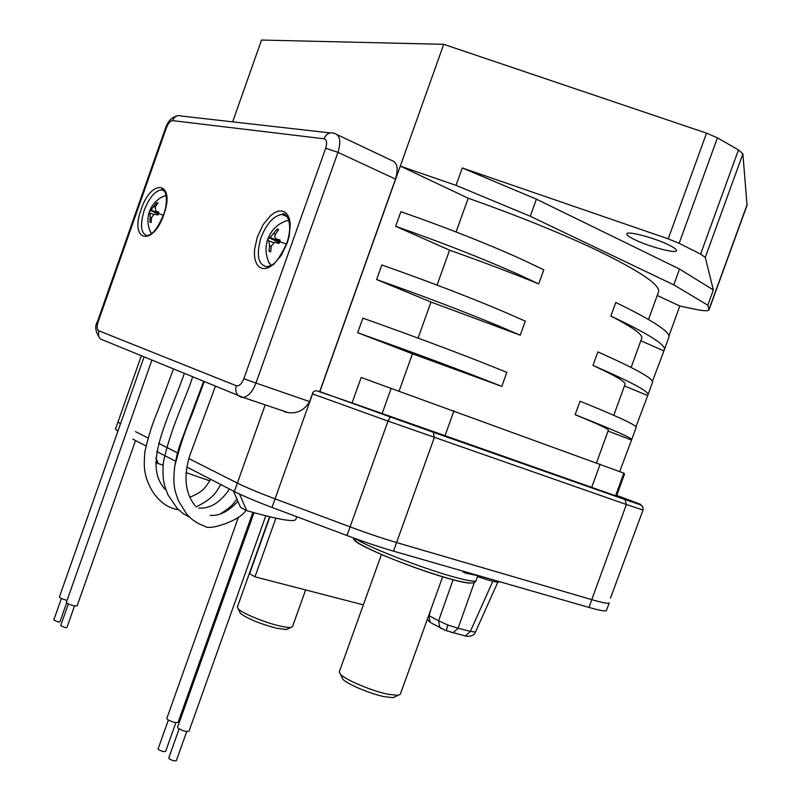 <?xml version="1.0" encoding="UTF-8"?>
<svg xmlns="http://www.w3.org/2000/svg" width="801" height="801" viewBox="0 0 801 801"><rect width="100%" height="100%" fill="white"/><g stroke="black" fill="none" stroke-linecap="round" stroke-linejoin="round"><path stroke-width="1.2" d="M615.609 495.779L616.69 495.579L624.54 473.992L623.839 473.131L361.171 377.511L352.08 402.943L615.609 495.779L623.839 473.131M352.08 402.943L316.445 390.688L314.282 391.168L312.891 392.51L309.607 401.591C304.61 410.012 297.531 413.706 288.36 412.665L284.075 411.664M616.75 495.408L640.44 504.26L640.53 504.83L625.02 499.574L433.251 432.24L434.322 437.526L396.585 542.547C382.558 538.412 367.058 533.186 350.087 526.878L275.053 498.843C258.533 492.635 245.977 487.378 237.366 483.083L188.876 458.593L237.366 483.083C245.977 487.378 258.533 492.635 275.053 498.843L350.087 526.878C367.058 533.186 382.558 538.412 396.585 542.547L591.789 599.649C602.913 602.863 608.72 603.954 609.211 602.923C608.72 603.954 602.913 602.863 591.789 599.649L626.382 504.5L387.994 421.076L390.257 416.941L319.028 391.319M118.047 421.767L120.45 423.949L118.047 421.767M135.449 431.619L148.035 437.977L135.449 431.619M158.698 443.353L166.658 447.379L158.698 443.353M167.309 447.709L177.472 452.835M648.53 319.479L658.392 292.295C661.226 285.597 640.98 271.679 597.626 250.563C561.461 233.401 518.317 215.94 468.195 198.197L400.28 166.107L319.849 391.609M668.915 336.009L679.809 306.032L694.517 309.136C703.288 310.968 708.124 311.219 709.005 309.887L707.834 305.191L673.781 284.866L530.262 216.24L456.029 185.361L400.28 166.107L443.724 44.315L261.526 40.05L232.65 121.842M709.035 309.787L747.053 205.296L742.877 153.912L738.472 149.907L717.416 137.852L706.542 133.146L443.724 44.315M631.138 367.439L641.681 338.372C643.423 334.988 633.15 327.549 610.853 316.045C648.83 334.037 666.642 345.331 664.289 349.927L652.414 381.426M613.776 415.298L625 384.37C626.302 382.187 615.639 375.869 592.98 365.426C631.398 382.087 649.721 391.909 647.959 394.883L635.954 426.773M596.515 462.878L608.339 430.277C609.221 429.286 598.157 424.099 575.148 414.708C613.997 430.057 632.83 438.397 631.659 439.749L619.724 471.449M456.099 231.96L468.195 198.197M543.789 269.807L538.713 283.884C510.898 272.59 481.181 261.356 449.571 250.172L395.654 226.303L400.87 211.674C446.678 227.724 486.878 243.564 521.481 259.204L543.789 269.807M437.066 285.096L449.571 250.172M525.296 321.131L520.229 335.188L430.988 302.047L376.64 279.559L381.847 264.971C427.564 281.091 467.864 296.53 502.748 311.259L525.296 321.131M418.072 338.112L430.988 302.047M501.786 386.392L506.843 372.355L484.064 363.203C448.9 349.376 408.5 334.357 362.863 318.147L357.657 332.705C403.273 348.936 443.704 363.844 478.948 377.431L501.786 386.392L412.445 353.812L357.657 332.705M399.108 391.038L412.445 353.812M679.809 306.032L657.241 295.469M705.26 257.431L713.371 289.972L679.528 269.046L536.4 199.149L462.257 167.95L668.224 238.848L679.158 243.314L700.625 254.107L705.26 257.431L742.877 153.912M707.834 305.191L713.371 289.972M673.781 284.866L679.528 269.046M530.262 216.24L536.4 199.149M456.029 185.361L462.257 167.95M669.546 245.316C655.709 238.197 627.083 230.548 626.823 233.822C626.512 234.943 628.925 236.786 634.072 239.359C647.859 246.348 675.914 253.907 676.475 250.683C676.815 249.612 674.512 247.829 669.546 245.316M664.419 349.556L668.775 337.581C671.288 332.535 653.616 320.841 615.769 302.488L610.853 316.045M663.568 350.738L640.82 340.745M575.148 414.708L580.034 401.211C618.762 416.91 637.456 425.661 636.124 427.454L631.709 439.639M592.98 365.426L597.876 351.899C636.174 368.921 654.357 379.143 652.435 382.558L648.049 394.643M647.358 395.374L624.43 385.942M631.168 439.929L608.059 431.048M395.654 226.303C441.431 242.373 481.661 258.102 516.335 273.491L538.713 283.884M376.64 279.559C422.337 295.709 462.668 311.028 497.621 325.516L520.229 335.188M313.261 391.979L271.99 507.423C255.479 501.206 242.943 495.899 234.363 491.524L186.843 467.013M175.709 461.276L165.216 455.859M164.575 455.529L156.746 451.494M145.962 445.927L132.796 439.138M115.474 429.066L117.847 431.328M271.99 507.423L346.983 535.529C363.944 541.856 379.454 547.063 393.501 551.138L588.955 607.428C600.099 610.602 605.926 611.624 606.437 610.522L609.191 602.973M393.501 551.138L396.585 542.547L591.789 599.649L588.955 607.428M610.462 598.177L643.013 510.047L626.382 504.5L625.02 499.574M233.381 491.023L240.55 507.393L246.738 510.668L239.539 494.057M246.738 510.668C278.027 519.499 294.388 522.402 295.819 519.388L296.781 516.715M363.344 604.865L254.968 576.82L275.884 518.197M269.877 516.835L249.622 573.646L254.968 576.82M155.694 462.467L163.034 465.281M186.012 472.59L209.852 480.84M220.605 484.775L223.068 485.696M155.865 457.892L158.408 463.899M252.876 512.41L178.122 722.282C175.639 723.033 172.075 722.071 167.429 719.408L166.818 718.437L238.508 517.025M265.772 515.824L189.006 731.183C186.513 731.964 182.908 730.993 178.202 728.289L177.562 727.278L253.997 512.72M175.89 722.622L165.647 751.358C163.975 751.939 161.592 751.318 158.508 749.496L158.117 748.815L168.36 720.039M186.733 731.543L176.37 760.62C174.678 761.23 172.275 760.6 169.161 758.747L168.751 758.026L179.124 728.92M463.368 571.263L463.118 571.964L465.371 573.055L481.812 576.57M465.371 573.055L465.771 571.954M163.354 215.199L158.388 213.607L158.818 212.125L155.664 211.144L155.274 206.938L158.007 202.893L156.656 202.753L150.968 210.032M149.477 212.986L149.997 210.262L158.278 213.937M158.458 213.416L150.868 210.042L149.997 210.262M149.517 211.544L149.447 211.594C151.83 205.116 156.055 200.23 162.122 196.946L166.167 195.324M151.389 233.672L149.447 229.416M158.388 213.607L157.797 215.038L154.283 214.097L151.539 217.542L151.099 222.538L149.857 222.067L150.188 217.221L151.519 217.692M149.086 212.846L149.817 213.026L150.188 217.221M477.506 576.63L488.32 580.044C495.198 581.997 498.813 582.617 499.163 581.906L499.273 581.596M446.337 630.788L447.779 624.99L458.102 628.204L453.116 632.78M453.046 632.78L451.454 632.45M447.779 624.99L438.608 620.785L439.749 627.523M441.741 628.745L439.799 627.583M465.381 635.924L470.367 631.378L475.444 632.079L474.683 633.391L475.383 632.159M428.715 615.488L430.307 622.407M474.683 633.391C474.282 635.854 467.414 636.885 465.311 635.974L446.197 630.707L431.379 623.068M442.673 576.75L400.32 694.257L397.937 695.398L387.554 694.177C371.574 690.832 345.762 679.939 340.585 674.422L339.304 671.809M395.113 696.7L393.021 697.661L383.909 696.61C369.942 693.706 347.444 684.194 342.888 679.318L341.777 676.945M151.93 360.07L66.363 602.372C66.974 603.463 69.487 604.615 73.902 605.806L77.106 605.876L135.539 440.55M68.395 603.914L60.726 625.611L65.021 627.594L66.873 627.594L74.523 605.936M144.12 356.866L59.384 596.945C59.985 598.017 62.468 599.138 66.843 600.319L67.074 600.37M61.397 598.457L53.807 619.964L58.052 621.926L59.905 621.926L66.633 602.853M337.351 134.748L391.599 160.42C397.306 162.253 398.608 168.48 395.484 179.104L319.699 391.559M286.498 243.965L279.689 241.792L280.17 240.09L276.305 238.908C274.633 238.147 274.393 236.525 275.584 234.042L278.618 229.577L277.096 229.066L270.217 237.456M268.165 240.791L267.594 240.58L268.645 237.637L279.429 242.543M279.669 241.852L270.037 237.466L268.645 237.637M268.085 239.088L267.754 239.239C270.237 232.46 274.543 227.174 280.69 223.379L286.478 220.686L289.041 220.786M271.269 265.201L268.395 261.927M279.689 241.792L278.988 243.424L274.603 242.272L271.289 246.157L270.688 251.844L269.066 251.254L270.688 251.844M267.594 240.58L268.826 240.881L269.526 245.737L269.066 251.254M305.622 589.926L292.505 626.582L290.793 627.443C288.54 627.674 284.725 627.153 279.339 625.881C264.52 622.447 242.393 613.306 238.308 608.97L237.376 607.078M287.819 628.835L286.317 629.546L276.275 628.194C259.654 623.689 247.699 618.762 240.43 613.406L239.619 611.694M433.251 432.24L390.257 416.941M640.53 504.83L642.863 506.933L643.013 510.037M642.993 507.253L640.44 504.26M346.983 535.529L387.994 421.076L312.37 393.832M234.363 491.524L265.191 404.865M591.619 487.619L600.119 464.19M453.957 410.823L444.875 436.074M382.067 413.727L391.198 388.215M709.025 309.326L747.183 204.445M668.224 238.848L706.542 133.146M717.416 137.852L679.158 243.314M700.625 254.107L738.472 149.907M149.447 211.594L149.437 211.634C146.984 219.063 147.584 226.373 151.239 233.512M158.328 213.777L150.077 210.102L158.328 213.777M155.144 207.179L153.922 206.638M156.656 202.753L157.797 203.264M158.788 212.555L155.664 211.144M151.139 222.518L149.857 222.067M153.402 214.308L149.987 213.086M474.352 582.407L458.102 628.204L470.367 631.378L492.835 581.256M430.958 609.241L429.156 615.709L438.608 620.785L453.096 579.734M356.085 538.873C366.107 546.332 420.525 567.699 452.505 576.58C467.544 580.785 475.414 582.077 476.124 580.475L477.827 575.759M449.912 578.913C460.535 581.866 467.394 583.248 470.487 583.058M357.136 539.564C341.446 538.813 408.069 567.408 449.421 578.773M395.484 179.104L337.962 152.34L255.97 383.068L309.607 401.591M325.677 148.265L243.854 378.693L255.97 383.068C252.565 391.689 248.31 396.485 243.194 397.456L240.841 397.106L238.017 395.304C235.724 392.69 235.164 389.506 236.325 385.762L98.623 330.713C96.871 329.491 96.691 326.598 98.092 322.012L166.448 127.709C168.25 123.184 170.283 120.821 172.555 120.621L324.005 138.783C326.738 139.664 327.299 142.828 325.677 148.265L337.962 152.34C341.196 141.447 340.035 135.129 334.508 133.397C329.862 131.825 326.357 133.617 324.005 138.783M243.854 378.693C241.682 383.939 239.169 386.292 236.325 385.762M257.271 237.096L254.548 249.562L254.448 255.249L255.209 260.195L256.801 264.17L259.154 266.963L262.157 268.445L265.682 268.505L269.547 267.144L273.562 264.41L281.251 255.389L287.449 242.433L289.261 235.915L290.252 223.809L289.391 218.843L287.679 214.928L285.206 212.265L282.102 210.983L278.538 211.114L274.683 212.645L270.718 215.489L263.259 224.48L257.271 237.096M140.926 210.002C129.572 241.211 152.821 247.058 163.835 214.598L164.065 213.907C175.479 181.507 151.439 177.892 141.156 209.331L140.926 210.002M166.448 127.709L165.627 127.78L97.402 321.722L98.092 322.012M98.623 330.713L98.633 336.3L100.235 338.853L101.467 339.404M286.748 216.12L281.992 214.428C273.642 215.759 266.663 223.469 261.056 237.547L260.816 238.237C256.02 255.559 258.172 265.111 267.274 266.913C270.307 264.2 274.192 269.817 286.788 243.174C294.478 220.886 284.515 210.893 281.992 214.428L287.159 216.63M143.99 210.993C139.734 225.872 140.986 234.102 147.734 235.704L150.928 234.012C154.623 232.02 158.838 225.532 163.574 214.568C169.872 197.767 163.985 186.543 161.401 189.847C154.843 190.988 149.116 197.837 144.2 210.383L143.99 210.993M330.132 132.906L181.897 116.095C177.682 114.723 174.568 116.235 172.555 120.621M277.086 229.056L278.498 229.717L277.096 229.066M269.416 263.559C265.552 255.609 265.001 247.509 267.754 239.239L267.734 239.299M279.499 242.353L268.746 237.456L279.499 242.353M275.414 234.373L273.812 233.642M276.896 229.196L278.378 229.877M280.1 240.68L276.305 238.908M269.526 245.737L271.259 246.368M273.471 242.563L269.046 240.961M115.444 429.156L141.356 355.734M220.756 484.505C216.09 492.315 213.577 498.292 196.095 506.903M178.413 509.726C169.972 508.385 162.703 504.109 156.616 496.89C152.621 492.455 149.256 486.297 146.523 478.427C144.721 471.469 143.509 468.225 144.861 451.724C148.515 435.934 152.671 422.718 157.326 412.054L173.507 368.901M165.166 489.371C142.458 464.69 167.369 421.757 184.37 373.346M189.847 497.241C202.963 491.634 204.615 488.82 210.693 479.318M158.478 213.366L151.029 210.052M236.956 498.983C233.431 503.709 231.839 506.753 220.625 513.761M189.707 517.286L183.199 513.651L177.251 508.495L167.92 494.738C164.555 485.706 162.092 481.301 163.274 463.068C170.072 429.066 186.202 397.837 192.661 376.74M174.988 464.82L177.141 454.077L180.385 443.464L203.684 381.246M198.748 508.044C209.942 508.935 220.215 502.607 229.547 489.041M430.317 622.497L427.253 619.533M475.444 632.089L497.811 582.187M353.471 537.932C352.59 540.465 362.643 546.302 383.629 555.433C406.608 564.935 428.765 572.765 450.112 578.913C473.481 585.281 474.913 582.978 476.084 580.575M381.426 554.502L339.264 671.929M342.888 679.318L340.585 674.422M393.021 697.661L397.937 695.398M97.402 321.722C94.448 326.317 95.419 332.065 100.315 338.933L243.194 397.456L288.36 412.665M161.401 189.847L164.626 191.179M177.722 115.694C171.965 117.026 167.94 121.051 165.627 127.78M279.689 241.772L270.287 237.486M286.317 629.546L290.793 627.443M240.43 613.406L238.308 608.97M269.577 516.755L237.336 607.168M245.797 510.177C242.413 519.348 208.881 531.634 204.255 525.917C197.246 523.634 191.319 519.579 186.463 513.761L178.363 500.665C175.019 490.562 172.535 486.858 174.728 466.252C180.145 445.416 185.692 428.735 191.359 416.21L204.275 381.486M195.244 505.932C185.181 493.386 183.339 476.625 189.737 455.659L215.489 386.082M210.122 515.333C219.134 516.224 228.415 511.539 237.957 501.286"/></g></svg>
